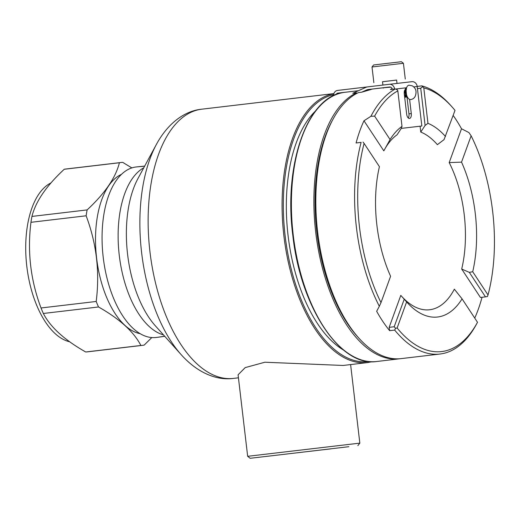 <?xml version="1.0" encoding="UTF-8"?>
<svg xmlns="http://www.w3.org/2000/svg" width="520" height="520" viewBox="0 0 520 520"><rect width="100%" height="100%" fill="white"/><g stroke="black" fill="none" stroke-linecap="round" stroke-linejoin="round"><path stroke-width="0.78" d="M69.719 341.783A81.211 40.852 -96.7 0 1 26.799 266.266A81.211 40.852 -96.7 0 1 51.012 182.904M142.584 345.339A92.053 46.306 83.3 0 1 142.538 345.345A92.053 46.306 83.3 0 1 140.881 345.475L85.703 351.988A92.053 46.306 83.3 0 0 87.36 351.851A92.053 46.306 83.3 0 0 87.412 351.851L142.584 345.339A92.053 46.306 83.3 0 0 144.183 345.091L151.801 337.558M85.703 351.988C64.519 339.982 50.401 327.145 43.342 313.476A92.053 46.306 83.3 0 1 41.022 307.976C30.602 280.254 27.248 251.7 30.96 222.306A92.053 46.306 83.3 0 1 31.941 216.424L87.12 209.911C104.949 193.362 115.713 177.639 119.412 162.747A92.053 46.306 83.3 0 1 121.01 162.506A92.053 46.306 83.3 0 1 121.056 162.5A92.053 46.306 83.3 0 1 122.72 162.363L131.827 167.908M87.12 209.911A92.053 46.306 83.3 0 0 86.132 215.794C96.551 243.522 99.905 272.077 96.194 301.47A92.053 46.306 83.3 0 0 98.52 306.969C119.704 318.968 133.822 331.806 140.881 345.475M140.205 333.691A81.211 40.852 -96.7 0 1 96.603 258.076A81.211 40.852 -96.7 0 1 121.413 174.389M65.884 169.006A92.053 46.306 83.3 0 0 65.839 169.013A92.053 46.306 83.3 0 0 64.24 169.26L119.412 162.747M31.941 216.424C35.646 201.539 46.41 185.816 64.24 169.26M30.96 222.306L86.132 215.794M41.022 307.976L96.194 301.47M43.342 313.476L98.52 306.969M136.078 166.985A85.839 43.18 83.3 0 0 136.032 166.985A85.839 43.18 83.3 0 0 103.207 257.25A85.839 43.18 83.3 0 0 156.104 337.487A85.839 43.18 83.3 0 0 156.149 337.48A85.839 43.18 83.3 0 0 156.195 337.48M163.234 336.447L157.267 337.35L164.762 336.323M144.684 166.101L137.196 166.849L142.909 166.381M343.135 365.463L264.869 362.226L245.186 367.614L238.082 374.797L247.663 456.307L359.834 443.131L350.61 364.579M343.564 350.077A128.758 64.766 -96.7 0 1 288.067 235.482A128.758 64.766 -96.7 0 1 315.374 111.117M345.104 92.281A135.538 68.178 83.3 0 0 345.04 92.287A135.538 68.178 83.3 0 0 293.202 234.806A135.538 68.178 83.3 0 0 376.734 361.498A135.538 68.178 83.3 0 0 376.799 361.491L399.295 358.832A135.538 68.178 83.3 0 1 399.224 358.846A135.538 68.178 -96.7 0 1 317.245 243.315A135.538 68.178 -96.7 0 1 356.531 92.814L356.616 93.522M394.615 89.024A5.421 4.687 -96.6 0 0 389.35 84.305L368.017 86.82A10.985 9.496 -96.6 0 0 365.586 87.497L352.768 93.262L356.531 92.814M411.925 81.686L389.35 84.305A5.421 4.687 -96.6 0 0 389.344 84.305L411.918 81.686A5.421 4.687 83.4 0 1 411.925 81.686A5.421 4.687 83.4 0 1 417.203 86.522L421.844 126.009L401.251 128.394L421.844 126.009M401.303 358.599A135.538 68.178 -96.7 0 1 401.232 358.605A135.538 68.178 -96.7 0 1 401.161 358.618A135.538 68.178 -96.7 0 1 358.859 338.111A135.538 68.178 -96.7 0 1 333.028 119.197A135.538 68.178 -96.7 0 1 358.469 92.586L361.628 92.216L366.503 90.025A8.274 7.15 -96.6 0 1 368.329 89.512L389.656 86.996A2.711 2.34 83.4 0 1 389.662 86.996A2.711 2.34 83.4 0 1 392.1 88.621L392.288 89.303M358.859 338.111L357.357 336.44A133.276 67.041 -96.7 0 1 331.962 121.173L333.028 119.197M399.295 358.832A135.538 68.178 83.3 0 0 400.257 358.709M401.232 358.605L440.011 354.029A135.538 68.178 83.3 0 1 439.94 354.042A135.538 68.178 -96.7 0 1 394.687 330.089L389.649 330.681A135.538 68.178 -96.7 0 1 376.656 311.292L379.334 306.28A135.538 68.178 -96.7 0 1 361.121 142.383L356.076 142.981A135.538 68.178 -96.7 0 1 363.981 120.77L383.825 150.872L390.072 139.548A98.488 49.543 -96.7 0 1 401.999 126.353L397.832 90.877L397.378 89.817L395.415 88.933A135.538 68.178 -96.7 0 0 370.929 116.285L363.981 120.77M392.204 88.608A135.538 68.178 -96.7 0 0 390.377 89.525L395.415 88.933M390.728 87.159L383.24 87.809M372.678 89.011L372.847 88.992A8.274 7.15 -96.6 0 0 371.013 89.499L361.628 92.216M382.486 87.88L382.025 87.926M358.488 90.688L337.909 93.112A2.711 2.34 -96.6 0 0 336.115 94.542M379.587 88.212L389.903 86.983M421.818 85.872L423.793 87.867L427.96 123.344L425.1 125.431L420.765 132.06A90.356 45.455 83.3 0 1 437.372 144.664L444.022 139.659L455.013 110.39A133.276 67.041 83.3 0 0 452.114 106.997L450.619 105.326A135.538 68.178 83.3 0 0 421.818 85.872L417.19 86.417M453.167 115.453A135.538 68.178 -96.7 0 1 461.513 128.758L449.189 162.591L461.532 162.136A98.488 49.543 -96.7 0 1 472.713 271.733L488.02 294.964L487.383 296.543L485.472 296.868L469.32 272.363L472.713 271.733M488.02 294.964A133.276 67.041 83.3 0 0 471.133 135.805L468.923 132.581L461.513 128.758M482.04 297.278A135.538 68.178 -96.7 0 1 474.734 318.084M440.011 354.029A135.538 68.178 83.3 0 0 476.45 324.233L477.503 322.283L462.066 298.851A98.488 49.543 -96.7 0 1 406.816 302.12A98.488 49.543 -96.7 0 1 406.627 301.912L397.118 328.016L395.525 328.289L394.687 330.089M367.588 86.885L337.597 90.422A5.421 4.687 -96.6 0 0 333.535 95.674M406.556 89.115L405.938 88.51A4.29 2.158 -96.7 0 0 405.288 88.849L405.457 92.814L405.028 89.927M405.041 89.72A4.628 2.327 83.3 0 0 404.586 90.591L404.372 90.961A4.29 2.158 -96.7 0 0 404.3 91.793A4.628 2.327 83.3 0 0 404.287 93.931L406.66 114.127A4.628 2.327 83.3 0 0 409.513 118.456A4.628 2.327 83.3 0 0 411.288 113.588L409.617 99.398M420.765 132.06L420.082 126.217M485.472 296.868L480.428 297.466L461.688 269.029A90.356 45.455 83.3 0 0 449.189 162.591M402.24 296.985A90.356 45.455 83.3 0 0 454.35 289.178L462.066 298.851M389.649 330.681L389.155 327.346L400.797 295.386L406.627 301.912M356.076 142.981L361.121 142.383M401.999 126.353L401.394 128.18L397.059 134.803A90.356 45.455 83.3 0 0 384.378 149.832M422.428 86.918L420.726 88.231L417.45 88.615M452.114 106.997A133.276 67.041 83.3 0 0 423.793 87.867M427.96 123.344A98.488 49.543 -96.7 0 1 445.504 136.494M420.726 88.231L425.1 125.431M471.133 135.805L461.532 162.136M461.688 269.029L469.32 272.363M404.235 299.202L394.193 326.749L395.525 328.289M389.155 327.346L394.193 326.749M397.118 328.016A133.276 67.041 83.3 0 0 477.503 322.283M381.004 302.594L390.598 276.263A98.488 49.543 -96.7 0 1 379.418 166.667L364.111 143.435A133.276 67.041 83.3 0 0 381.004 302.594L379.334 306.28M364.111 143.435L363.031 142.058M397.832 90.877A133.276 67.041 83.3 0 0 374.628 116.123L370.929 116.285M374.628 116.123L390.072 139.548M406.081 91.319L406.348 88.608M404.677 97.273L405.366 97.195M408.278 117.969A4.628 2.327 83.3 0 0 408.96 113.861L406.985 97.032M407.056 96.272L404.372 90.961M406.088 91.526L405.99 89.856M406.445 94.322L405.938 88.51M405.457 92.814L406.66 95.134M408.947 85.202A7.228 3.634 83.3 0 0 406.178 92.801A7.228 3.634 83.3 0 0 410.637 99.56A7.228 3.634 -96.7 0 0 410.82 99.528C413.517 99.034 416.013 97.344 416.026 91.63C415.916 89.323 414.668 87.392 412.282 85.833L409.13 85.189A7.228 3.634 -96.7 0 0 408.947 85.202M407.31 96.967L404.567 96.343M406.972 97.032L404.528 95.999M404.638 96.895L406.334 97.084M404.657 97.065L406.003 97.149M404.261 92.118L407.186 96.558M404.488 92.937L404.255 92.196M407.349 96.909L404.32 94.211M407.381 96.967L404.404 94.906M397.007 83.415L396.617 80.061L395.662 80.171L382.525 81.718L382.922 85.066M382.525 81.731L396.617 80.073M373.867 82.732L372.015 66.983L395.544 64.207L403.423 63.297L405.275 79.047M372.015 66.983L373.601 64.981L380.51 64.155L401.421 61.711L403.423 63.297M331.103 448.825L250.166 458.289L331.103 448.825M265.233 456.541L348.881 446.693L265.233 456.541M143.761 167.804A85.839 43.18 83.3 0 0 119.275 255.398A85.839 43.18 83.3 0 0 163.475 334.887M137.943 178.575A91.13 45.838 83.3 0 0 155.311 325.767L181.239 354.731A130.24 65.514 -96.7 0 1 156.416 144.372L137.943 178.575M233.61 378.385A135.538 68.178 -96.7 0 1 233.545 378.391A135.538 68.178 -96.7 0 1 233.474 378.397A135.538 68.178 -96.7 0 1 149.948 251.713A135.538 68.178 -96.7 0 1 201.78 109.187A135.538 68.178 -96.7 0 1 201.851 109.181M343.063 365.469L367.497 362.59A135.538 68.178 -96.7 0 1 367.425 362.596A135.538 68.178 -96.7 0 1 284.122 237.77A135.538 68.178 -96.7 0 1 333.86 93.659M368.791 361.517A134.635 67.724 -96.7 0 1 368.095 361.608A134.635 67.724 -96.7 0 1 285.493 238.764A134.635 67.724 -96.7 0 1 333.606 94.679M366.503 90.025L371.013 89.499M368.329 89.512L372.847 88.992M344.643 92.333L337.909 93.112M358.456 90.701L345.04 92.287C307.879 94.926 283.257 163.8 292.858 235.716C300.638 307.236 340.281 367.419 376.734 361.498L376.799 361.491A135.538 68.178 83.3 0 0 376.87 361.478M395.623 89.024L406.588 87.757M413.829 86.912L417.203 86.522M411.288 113.588L408.96 113.861M65.839 169.013L121.01 162.506M156.149 337.48L157.313 337.344M136.032 166.985L137.196 166.849M233.447 378.404C216.833 380.685 197.581 372.983 181.239 354.731M333.879 93.6L201.78 109.187C185.133 110.792 168.123 122.72 156.416 144.372M233.545 378.391L238.44 377.812M372.112 361.725L367.497 362.59M372.437 89.05L381.491 87.984M383.279 88.127L383.24 87.77M357.857 445.64L359.834 443.131M250.166 458.289L247.663 456.307"/></g></svg>
